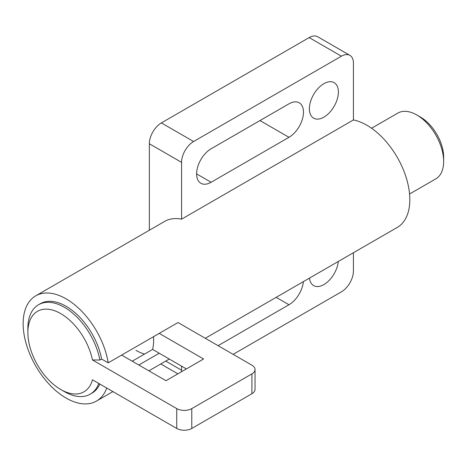 <?xml version="1.0" encoding="UTF-8"?>
<svg xmlns="http://www.w3.org/2000/svg" width="467" height="467" viewBox="0 0 467 467"><rect width="100%" height="100%" fill="white"/><g stroke="black" fill="none" stroke-linecap="round" stroke-linejoin="round"><path stroke-width="0.7" d="M338.289 261.473A20.507 11.838 -60 0 1 328.651 280.912A20.507 11.838 -60 0 1 313.637 285.606A20.507 11.838 -60 0 1 309.487 278.104M338.388 92.04A20.507 11.838 -60 0 1 329.439 112.675A20.507 11.838 -60 0 1 313.637 118.169A20.507 11.838 -60 0 1 309.387 108.782A20.507 11.838 -60 0 1 318.342 88.146A20.507 11.838 -60 0 1 334.144 82.647A20.507 11.838 -60 0 1 338.388 92.04M303.381 281.63A20.507 11.838 -60 0 1 288.98 304.741L218.095 345.668M211.107 182.264A20.507 11.838 -60 0 1 200.857 183.28A20.507 11.838 -60 0 1 196.607 173.893A20.507 11.838 -60 0 1 211.107 148.78L288.98 103.82A20.507 11.838 -60 0 1 299.236 102.804A20.507 11.838 -60 0 1 303.48 112.191A20.507 11.838 -60 0 1 288.98 137.304L211.107 182.264L196.607 173.893M349.906 55.351A17.01 9.825 120 0 0 341.395 56.192L309.172 37.588A17.01 9.825 -60 0 1 317.683 36.747L349.906 55.351A17.01 9.825 120 0 1 353.426 63.138L353.426 119.949A60.763 35.078 60 0 1 366.852 125.214A60.763 35.078 60 0 1 406.547 178.756A60.763 35.078 60 0 1 397.23 227.447L205.276 338.271M38.568 304.723A51.644 29.818 60 0 1 64.388 307.28A51.644 29.818 60 0 1 99.88 360.022L92.46 359.952A46.484 26.835 -120 0 0 56.402 311.436A46.484 26.835 -120 0 0 27.868 332.586L27.868 328.365A51.644 29.818 60 0 1 38.568 304.723L40.285 303.731A51.644 29.818 60 0 1 66.11 306.288A51.644 29.818 60 0 1 101.602 359.03L108.204 362.841A60.763 35.078 -120 0 0 66.11 298.851A60.763 35.078 -120 0 0 35.726 295.839A60.763 35.078 -120 0 0 26.415 344.529A60.763 35.078 -120 0 0 66.11 398.071A60.763 35.078 -120 0 0 96.488 401.077A60.763 35.078 -120 0 0 106.739 388.042M108.204 362.841L178.02 322.534L251.923 365.2A10.63 6.141 0 0 1 255.04 369.543A10.63 6.141 0 0 1 251.923 373.886L251.923 393.728L191.774 428.455A10.63 6.141 180 0 1 176.736 428.455L92.46 379.799A46.484 26.835 -120 0 1 60.733 389.513L64.388 391.62A51.644 29.818 60 0 0 90.213 394.177A51.644 29.818 60 0 0 98.794 383.454M159.224 353.227L138.816 365.013M144.513 354.097A51.644 29.818 60 0 1 135.92 350.32M132.214 361.201L152.621 349.415A51.644 29.818 -120 0 0 153.532 336.672M99.85 384.067A51.644 29.818 60 0 1 91.929 393.185L90.213 394.177M353.426 119.949L181.57 219.169A60.763 35.078 -120 0 0 164.618 221.422L35.726 295.839M341.395 56.192L193.601 141.524A17.01 9.825 120 0 0 181.57 162.358L181.57 219.169M181.57 162.358L149.347 143.754L149.347 230.243M181.57 366.134L181.57 370.226A17.01 9.825 120 0 0 181.64 371.674M149.347 143.754A17.01 9.825 -60 0 1 161.378 122.92L309.172 37.588M353.426 252.735L353.426 271.006A17.01 9.825 120 0 1 341.395 291.846L233.132 354.348M409.553 194.021L435.787 178.879A37.973 21.926 -120 0 0 443.65 161.494A37.973 21.926 -120 0 0 416.798 114.981L416.798 114.981A37.973 21.926 -120 0 0 397.808 113.102L371.58 128.244M416.798 114.981L420.557 117.153A32.661 18.855 60 0 1 443.65 157.151L443.65 161.494M27.868 332.586A46.484 26.835 -120 0 0 60.733 389.513M99.88 360.022L101.602 359.03M186.403 368.924L152.621 349.415M159.224 333.385L203.589 359L165.995 380.704L121.63 355.089M92.46 359.952L176.736 408.607A10.63 6.141 0 0 0 191.774 408.607L251.923 373.886M255.04 369.543L255.04 389.385A10.63 6.141 180 0 1 251.923 393.728M276.166 297.345L288.98 304.741M259.979 120.562L288.98 137.304M181.57 370.226L165.75 361.09M193.601 141.524L161.378 122.92M191.774 408.607L191.774 428.455M176.736 408.607L176.736 428.455M169.293 359.041L148.885 370.827M112.903 391.597L96.488 401.077M160.765 363.968L177.874 373.845"/></g></svg>
